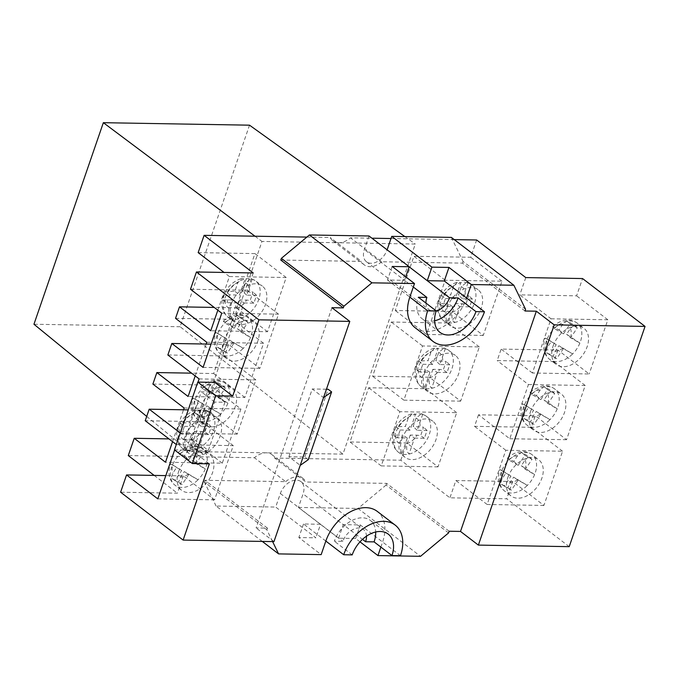 <?xml version="1.0" encoding="UTF-8"?>
<svg xmlns="http://www.w3.org/2000/svg" width="679" height="679" viewBox="0 0 679 679"><rect width="100%" height="100%" fill="white"/><g stroke="black" fill="none" stroke-linecap="round" stroke-linejoin="round"><path stroke-width="0.51" stroke-dasharray="3.4 2.55" d="M501.908 470.564L499.82 469.52L499.625 470.063C497.003 479.272 498.564 486.189 504.319 490.807A22.772 15.294 127.4 0 0 527.362 485.375L513.638 477.184L509.853 482.837L507.926 487.836L500.457 483.618L502.273 478.568L506.059 472.915L501.908 470.564A15.184 10.193 -52.6 0 0 502.273 478.568M524.536 404.837L522.457 403.784L522.261 404.328C519.63 413.536 521.192 420.454 526.946 425.071A22.772 15.294 127.4 0 0 549.998 419.647L536.274 411.457L532.489 417.11L530.562 422.1L523.085 417.882L524.909 412.832L528.695 407.179L524.536 404.837A15.184 10.193 -52.6 0 0 524.909 412.832M547.172 339.101L545.084 338.057L544.898 338.592C542.266 347.809 543.828 354.718 549.583 359.344A22.772 15.294 127.4 0 0 572.635 353.912L558.902 345.721L555.116 351.374L553.198 356.365L545.721 352.155L547.546 347.096L551.331 341.444L547.172 339.101A15.184 10.193 -52.6 0 0 547.546 347.096M172.585 464.954L170.497 463.91L170.302 464.453C167.679 473.662 169.241 480.579 174.995 485.196A22.772 15.294 127.4 0 0 198.047 479.764L184.315 471.574L180.529 477.227L178.602 482.217L171.133 478.008L172.95 472.949L176.735 467.305L172.585 464.954A15.184 10.193 -52.6 0 0 172.95 472.949M195.213 399.227L193.133 398.174L192.938 398.717C190.307 407.926 191.877 414.844 197.623 419.461A22.772 15.294 127.4 0 0 220.675 414.037L206.951 405.838L203.165 411.491L201.239 416.49L193.761 412.272L195.586 407.222L199.371 401.569L195.213 399.227A15.184 10.193 -52.6 0 0 195.586 407.222M217.849 333.491L215.761 332.447L215.574 332.982C212.943 342.199 214.505 349.108 220.259 353.725A22.772 15.294 127.4 0 0 243.311 348.302L229.578 340.111L225.793 345.764L223.875 350.754L216.397 346.536L218.222 341.486L222.008 335.833L217.849 333.491A15.184 10.193 -52.6 0 0 218.222 341.486M507.824 477.566A22.772 15.294 -52.6 0 1 538.702 459.776A22.772 15.294 -52.6 0 1 541.893 478.143A22.772 15.294 -52.6 0 1 511.015 495.933A22.772 15.294 -52.6 0 1 507.824 477.566M513.748 461.423L518.23 465.31L508.953 460.073L507.4 458.206L513.748 461.423L517.534 455.77L521.43 452.29L528.907 456.5L525.113 460.048L521.328 465.701L534.619 474.553A22.772 15.294 127.4 0 0 535.196 473.017A22.772 15.294 127.4 0 0 532.005 454.641A22.772 15.294 127.4 0 0 508.953 460.073A22.772 15.294 127.4 0 0 501.705 470.895A22.772 15.294 127.4 0 0 501.127 472.431A22.772 15.294 127.4 0 0 504.319 490.807L511.015 495.933M530.46 411.83A22.772 15.294 -52.6 0 1 561.338 394.041A22.772 15.294 -52.6 0 1 564.521 412.408A22.772 15.294 -52.6 0 1 533.643 430.197A22.772 15.294 -52.6 0 1 530.46 411.83M536.385 395.696L540.866 399.575L531.589 394.338L530.027 392.47L536.385 395.696L540.17 390.043L544.066 386.555L551.543 390.773L547.749 394.312L543.964 399.965L557.247 408.817A22.772 15.294 127.4 0 0 557.824 407.281A22.772 15.294 127.4 0 0 554.641 388.914A22.772 15.294 127.4 0 0 531.589 394.338A22.772 15.294 127.4 0 0 524.341 405.168A22.772 15.294 127.4 0 0 523.755 406.704A22.772 15.294 127.4 0 0 526.946 425.071L533.643 430.197M553.088 346.095A22.772 15.294 -52.6 0 1 583.965 328.305A22.772 15.294 -52.6 0 1 587.157 346.68A22.772 15.294 -52.6 0 1 556.279 364.47A22.772 15.294 -52.6 0 1 553.088 346.095M559.021 329.96L563.494 333.839L554.217 328.611L552.664 326.743L559.021 329.96L562.806 324.307L566.702 320.819L574.171 325.037L570.377 328.585L566.592 334.238L579.883 343.082A22.772 15.294 127.4 0 0 580.46 341.554A22.772 15.294 127.4 0 0 577.269 323.179A22.772 15.294 127.4 0 0 554.217 328.611A22.772 15.294 127.4 0 0 546.968 339.432A22.772 15.294 127.4 0 0 546.391 340.968A22.772 15.294 127.4 0 0 549.583 359.344L556.279 364.47M178.501 471.947A22.772 15.294 -52.6 0 1 209.378 454.158A22.772 15.294 -52.6 0 1 212.569 472.533A22.772 15.294 -52.6 0 1 181.692 490.323A22.772 15.294 -52.6 0 1 178.501 471.947M184.433 455.813L188.906 459.691L179.629 454.463L178.076 452.596L184.433 455.813L188.219 450.16L192.106 446.68L199.584 450.89L195.79 454.438L192.004 460.09L205.296 468.943A22.772 15.294 127.4 0 0 205.873 467.407A22.772 15.294 127.4 0 0 202.681 449.031A22.772 15.294 127.4 0 0 179.629 454.463A22.772 15.294 127.4 0 0 172.381 465.285A22.772 15.294 127.4 0 0 171.804 466.821A22.772 15.294 127.4 0 0 174.995 485.196L181.692 490.323M201.137 406.22A22.772 15.294 -52.6 0 1 232.014 388.43A22.772 15.294 -52.6 0 1 235.206 406.797A22.772 15.294 -52.6 0 1 204.32 424.587A22.772 15.294 -52.6 0 1 201.137 406.22M207.061 390.086L211.542 393.964L202.266 388.728L200.712 386.86L207.061 390.086L210.846 384.433L214.742 380.944L222.22 385.163L218.426 388.702L214.64 394.355L227.923 403.207A22.772 15.294 127.4 0 0 228.5 401.671A22.772 15.294 127.4 0 0 225.318 383.304A22.772 15.294 127.4 0 0 202.266 388.728A22.772 15.294 127.4 0 0 195.017 399.558A22.772 15.294 127.4 0 0 194.44 401.094A22.772 15.294 127.4 0 0 197.623 419.461L204.32 424.587M223.764 340.485A22.772 15.294 -52.6 0 1 254.642 322.695A22.772 15.294 -52.6 0 1 257.833 341.07A22.772 15.294 -52.6 0 1 226.956 358.86A22.772 15.294 -52.6 0 1 223.764 340.485M229.697 324.35L234.179 328.229L224.893 323L223.34 321.133L229.697 324.35L233.483 318.697L237.378 315.209L244.847 319.427L241.062 322.975L237.277 328.628L250.559 337.471A22.772 15.294 127.4 0 0 251.137 335.935A22.772 15.294 127.4 0 0 247.945 317.568A22.772 15.294 127.4 0 0 224.893 323A22.772 15.294 127.4 0 0 217.645 333.822A22.772 15.294 127.4 0 0 217.068 335.358A22.772 15.294 127.4 0 0 220.259 353.725L226.956 358.86M401.934 438.99A22.772 15.294 -52.6 0 1 432.812 421.201A22.772 15.294 -52.6 0 1 436.003 439.568A22.772 15.294 -52.6 0 1 405.125 457.366A22.772 15.294 -52.6 0 1 401.934 438.99M396.129 426.726L400.16 430.011L397.47 437.836L407.332 438.006L401.832 453.962A22.772 15.294 127.4 0 0 409.021 454.09A22.772 15.294 127.4 0 0 429.306 434.441A22.772 15.294 127.4 0 0 426.115 416.074A22.772 15.294 127.4 0 0 422.703 414.343A22.772 15.294 127.4 0 0 415.523 414.215A22.772 15.294 127.4 0 0 395.237 433.864A22.772 15.294 127.4 0 0 398.42 452.231A22.772 15.294 127.4 0 0 401.832 453.962C399.065 451.331 398.293 447.809 399.532 443.404L402.443 434.933L393.217 435.171L394.482 430.809L396.129 426.726L405.38 426.404L408.3 417.933L412.306 413.57L415.523 414.215L410.023 430.18L405.38 426.404M424.562 373.255A22.772 15.294 -52.6 0 1 455.439 355.465A22.772 15.294 -52.6 0 1 458.631 373.84A22.772 15.294 -52.6 0 1 427.753 391.63A22.772 15.294 -52.6 0 1 424.562 373.255M418.756 360.999L422.796 364.284L420.097 372.1L429.96 372.27L424.468 388.235A22.772 15.294 127.4 0 0 431.649 388.354A22.772 15.294 127.4 0 0 451.934 368.714A22.772 15.294 127.4 0 0 448.743 350.339A22.772 15.294 127.4 0 0 445.339 348.607A22.772 15.294 127.4 0 0 438.15 348.488A22.772 15.294 127.4 0 0 417.865 368.128A22.772 15.294 127.4 0 0 421.056 386.504A22.772 15.294 127.4 0 0 424.468 388.235C421.701 385.596 420.929 382.073 422.16 377.668L425.079 369.198L415.854 369.435L417.118 365.081L418.756 360.999L428.016 360.668L430.936 352.206L434.942 347.835L438.15 348.488L432.659 364.453L428.016 360.668M447.198 307.528A22.772 15.294 -52.6 0 1 478.075 289.738A22.772 15.294 -52.6 0 1 481.267 308.105A22.772 15.294 -52.6 0 1 450.389 325.895A22.772 15.294 -52.6 0 1 447.198 307.528M441.392 295.263L445.424 298.548L442.733 306.373L452.596 306.535L447.105 322.5A22.772 15.294 127.4 0 0 454.285 322.618A22.772 15.294 127.4 0 0 474.57 302.978A22.772 15.294 127.4 0 0 471.379 284.611A22.772 15.294 127.4 0 0 467.967 282.88A22.772 15.294 127.4 0 0 460.786 282.753A22.772 15.294 127.4 0 0 440.501 302.401A22.772 15.294 127.4 0 0 443.693 320.768A22.772 15.294 127.4 0 0 447.105 322.5C444.329 319.868 443.565 316.346 444.796 311.941L447.716 303.471L438.49 303.7L439.754 299.346L441.392 295.263L450.652 294.941L453.564 286.47L457.578 282.108L460.786 282.753L455.286 298.718L450.652 294.941M186.165 435.315A22.772 15.294 -52.6 0 1 217.042 417.526A22.772 15.294 -52.6 0 1 220.234 435.893A22.772 15.294 -52.6 0 1 189.356 453.682A22.772 15.294 -52.6 0 1 186.165 435.315M180.359 423.051L184.399 426.336L181.7 434.161L191.563 434.322L186.071 450.287A22.772 15.294 127.4 0 0 193.252 450.415A22.772 15.294 127.4 0 0 213.537 430.766A22.772 15.294 127.4 0 0 210.346 412.399A22.772 15.294 127.4 0 0 206.942 410.668A22.772 15.294 127.4 0 0 199.753 410.54A22.772 15.294 127.4 0 0 179.468 430.189A22.772 15.294 127.4 0 0 182.659 448.556A22.772 15.294 127.4 0 0 186.071 450.287C183.305 447.656 182.532 444.134 183.763 439.729L186.683 431.258L177.457 431.488L178.721 427.133L180.359 423.051L189.619 422.728L192.539 414.258L196.545 409.895L199.753 410.54L194.262 426.505L189.619 422.728M231.437 303.853A22.772 15.294 -52.6 0 1 262.315 286.063A22.772 15.294 -52.6 0 1 265.506 304.43A22.772 15.294 -52.6 0 1 234.628 322.219A22.772 15.294 -52.6 0 1 231.437 303.853M222.72 300.025L226.973 302.69L236.835 302.859L231.335 318.824A22.772 15.294 127.4 0 0 238.524 318.943A22.772 15.294 127.4 0 0 258.809 299.303A22.772 15.294 127.4 0 0 255.618 280.928A22.772 15.294 127.4 0 0 252.206 279.205A22.772 15.294 127.4 0 0 245.026 279.077A22.772 15.294 127.4 0 0 224.741 298.718A22.772 15.294 127.4 0 0 227.932 317.093A22.772 15.294 127.4 0 0 231.335 318.824C228.568 316.193 227.804 312.671 229.035 308.258L231.946 299.795L222.72 300.025L223.994 295.671L225.632 291.588L234.883 291.266L237.803 282.795L241.809 278.432L245.026 279.077L239.526 295.042L234.883 291.266M306.866 237.09L330.24 237.489A18.978 12.748 127.4 0 0 332.931 240.867A18.978 12.748 127.4 0 0 338.634 242.743L415.285 244.05L342.954 454.124L189.645 451.51L261.975 241.435L338.634 242.743A18.978 12.748 127.4 0 0 350.517 237.837L371.922 238.202M569.214 546.654L506.712 498.793L449.931 497.826L400.822 460.218L274.681 458.07A18.978 12.748 127.4 0 0 271.999 454.692A18.978 12.748 127.4 0 0 266.295 452.817A18.978 12.748 127.4 0 0 254.413 457.731L128.28 455.575M152.894 384.085L209.675 385.052L191.003 439.262L168.952 438.889M175.53 318.349L232.303 319.317L213.639 373.535L191.588 373.153M198.158 252.622L254.939 253.59L236.275 307.799L214.216 307.426M454.251 239.602L391.002 238.524M400.822 460.218L406.772 442.937L349.991 441.978L368.655 387.76L425.436 388.728L429.4 377.21L372.627 376.242L391.291 322.033L448.072 323L452.036 311.474L395.254 310.507L413.927 256.297L470.7 257.265L476.65 239.984M239.729 299.923L236.81 308.393C235.554 312.798 236.122 316.312 238.524 318.943L244.016 302.987L239.729 299.923L246.621 300.042A15.184 10.193 -52.6 0 1 236.81 308.393M244.016 302.987L253.878 303.148L256.577 295.331L246.715 295.161L252.206 279.205L251.06 278.577L245.577 282.922L242.666 291.393L253.055 292.055L250.152 300.491L246.621 300.042M194.457 431.394L191.546 439.856C190.281 444.261 190.85 447.775 193.252 450.415L198.752 434.45L194.457 431.394L201.349 431.505A15.184 10.193 -52.6 0 1 191.546 439.856M198.752 434.45L208.614 434.619L211.305 426.794L201.442 426.624L206.942 410.668L205.788 410.048L200.313 414.394L197.402 422.856L207.791 423.518L204.888 431.954L201.349 431.505M455.49 303.598L452.579 312.068C451.314 316.473 451.883 319.987 454.285 322.618L459.785 306.662L455.49 303.598L462.382 303.717A15.184 10.193 -52.6 0 1 452.579 312.068M459.785 306.662L469.647 306.832L472.338 299.006L462.475 298.836L467.967 282.88L466.821 282.252L461.347 286.606L458.427 295.068L468.824 295.73L465.913 304.167L462.382 303.717M432.854 369.334L429.943 377.804C428.678 382.201 429.247 385.723 431.649 388.354L437.149 372.389L432.854 369.334L439.746 369.452A15.184 10.193 -52.6 0 1 429.943 377.804M437.149 372.389L447.011 372.559L449.702 364.742L439.839 364.572L445.339 348.607L444.185 347.988L438.71 352.333L435.799 360.804L446.188 361.466L443.277 369.902L439.746 369.452M410.226 435.069L407.307 443.531C406.05 447.936 406.619 451.45 409.021 454.09L414.513 438.125L410.226 435.069L417.11 435.188A15.184 10.193 -52.6 0 1 407.307 443.531M414.513 438.125L424.375 438.294L427.066 430.469L417.203 430.308L422.703 414.343L421.557 413.723L416.074 418.069L413.163 426.539L423.552 427.193L420.649 435.638L417.11 435.188M557.926 350.05L553.962 361.567L497.181 360.6L501.144 349.082L557.926 350.05L589.177 373.976L532.404 373.009L551.068 318.799L519.817 294.864L576.598 295.832L582.548 278.551M478.517 414.81L474.545 426.336L531.326 427.303L535.29 415.777L478.517 414.81L509.768 438.744L528.432 384.526L497.181 360.6M525.767 277.584L519.817 294.864M174.639 449.999L176.481 444.652L233.253 445.619L214.589 499.829L183.338 475.903L165.82 475.606M183.338 475.903L177.389 493.183L120.607 492.216M253.225 272.941L247.275 290.222L190.493 289.254M199.108 378.916L255.89 379.884L237.226 434.102L205.975 410.167L202.002 421.693L145.221 420.725M205.975 410.167L188.244 409.87M174.469 449.871L191.503 450.16L209.361 463.842M191.503 450.16L194.941 440.179L184.713 440L201.307 391.825L211.534 391.995L214.836 382.396M208.334 450.432L198.107 450.262L214.7 402.078L224.927 402.257L208.334 450.432L194.941 440.179M224.927 402.257L211.534 391.995M237.226 434.102L180.444 433.134L198.013 382.107M380.877 547.079L382.617 542.029A37.956 25.496 127.4 0 0 377.295 511.414M415.149 327.728A37.956 25.496 127.4 0 0 466.617 298.073M331.938 307.706L256.102 527.948L267.458 528.143L266.872 529.832L272.602 541.596M434.611 320.811A26.566 17.849 -52.6 0 1 422.075 318.689A26.566 17.849 -52.6 0 1 418.349 297.258M425.954 303.08A15.184 10.193 127.4 0 0 428.992 309.649A15.184 10.193 127.4 0 0 436.13 310.863M405.736 276.845L404.548 280.308L413.307 287.013M369.028 235.986L364.36 249.541A15.184 10.193 127.4 0 0 366.49 261.788A15.184 10.193 127.4 0 0 387.072 249.923L387.106 249.83M360.014 541.85L355.626 538.489L338.592 538.201L298.404 507.434L303.072 493.879A15.184 10.193 127.4 0 0 300.95 481.632A15.184 10.193 127.4 0 0 280.359 493.497L275.691 507.052L315.879 537.819L298.845 537.522L321.167 554.616M338.592 538.201L343.251 524.646L362.484 539.372M280.359 493.497L320.547 524.264L315.879 537.819M366.49 536.181A15.184 10.193 127.4 0 0 363.452 529.493A15.184 10.193 127.4 0 0 342.87 541.358L334.348 541.205A26.566 17.849 -52.6 0 1 370.378 520.454A26.566 17.849 -52.6 0 1 375.691 532.005M524.986 310.999L462.484 263.138L381.768 261.763L350.517 237.837M280.783 260.04L361.5 261.415L330.24 237.489M154.167 475.402L177.389 493.183M267.458 528.143L204.956 480.282L285.664 481.657L254.413 457.731M273.96 541.621L256.102 527.948M449.15 531.241L386.648 483.38L305.94 482.005L274.681 458.07M325.835 541.061L303.513 523.976L320.547 524.264L342.87 541.358M298.404 507.434L358.028 508.452L420.53 556.313M262.298 541.426L216.075 506.033L275.691 507.052M204.956 480.282L204.371 481.98L266.872 529.832M448.573 532.93L386.062 485.069L386.648 483.38M462.484 263.138L463.07 261.449L525.571 309.301M216.075 506.033L204.371 481.98M386.062 485.069L358.028 508.452M451.357 237.387L463.07 261.449M285.664 481.657A18.978 12.748 -52.6 0 1 303.25 478.619A18.978 12.748 -52.6 0 1 305.94 482.005M381.768 261.763A18.978 12.748 -52.6 0 1 364.182 264.802A18.978 12.748 -52.6 0 1 361.5 261.415M528.432 384.526L585.213 385.494L566.549 439.712L535.29 415.777M585.213 385.494L553.962 361.567M551.068 318.799L607.849 319.767L589.177 373.976M607.849 319.767L576.598 295.832M543.913 505.439L487.132 504.472L505.804 450.262L562.577 451.229L543.913 505.439L512.662 481.513L506.712 498.793M562.577 451.229L531.326 427.303M308.283 459.675L304.803 457.009L288.923 456.738L300.211 465.387M288.923 456.738L312.255 388.974L323.543 397.622M392.173 266.465L387.514 280.02L404.548 280.308L364.36 249.541M387.514 280.02L409.836 297.105M400.474 555.702L360.286 524.935L343.251 524.646L303.072 493.879M352.206 554.887L334.348 541.205M303.513 523.976L298.845 537.522M355.626 538.489L360.286 524.935M512.662 481.513L455.881 480.545L449.931 497.826M483.287 335.409L426.505 334.441L445.178 280.223L501.959 281.191L483.287 335.409L452.036 311.474M501.959 281.191L470.7 257.265M532.404 373.009L501.144 349.082M505.804 450.262L474.545 426.336M487.132 504.472L455.881 480.545M438.023 466.872L381.242 465.904L399.906 411.695L456.687 412.662L438.023 466.872L406.772 442.937M456.687 412.662L425.436 388.728M460.659 401.136L403.878 400.169L422.542 345.959L479.323 346.927L460.659 401.136L429.4 377.21M479.323 346.927L448.072 323M221.744 313.189L278.526 314.156L259.862 368.366L228.602 344.44L211.084 344.134M228.602 344.44L224.639 355.957L167.857 354.99M172.559 441.656L183.534 409.785M233.253 445.619L202.002 421.693M255.89 379.884L224.639 355.957M278.526 314.156L247.275 290.222M217.832 310.193L229.409 276.548L224.053 272.449M195.196 375.92L206.17 344.058M326.438 389.22L312.255 388.974M304.803 457.009L328.135 389.245M214.7 402.078L201.307 391.825M198.107 450.262L184.713 440M259.862 368.366L203.08 367.398M214.589 499.829L157.808 498.861M566.549 439.712L509.768 438.744M206.781 342.284L263.562 343.251L244.89 397.461L188.108 396.494M244.89 397.461L213.639 373.535M263.562 343.251L232.303 319.317M229.409 276.548L286.19 277.516L267.526 331.734L210.745 330.766M267.526 331.734L236.275 307.799M286.19 277.516L254.939 253.59M184.145 408.011L240.926 408.979L209.675 385.052M240.926 408.979L222.262 463.197L165.481 462.229M222.262 463.197L191.003 439.262M422.542 345.959L391.291 322.033M403.878 400.169L372.627 376.242M399.906 411.695L368.655 387.76M381.242 465.904L349.991 441.978M445.178 280.223L413.927 256.297M426.505 334.441L395.254 310.507M236.835 302.859L231.946 299.795M253.878 303.148L250.152 300.491M256.577 295.331L253.055 292.055M246.715 295.161L242.666 291.393M226.973 302.69L229.663 294.873L239.526 295.042M229.663 294.873L225.632 291.588M181.7 434.161L177.457 431.488M191.563 434.322L186.683 431.258M208.614 434.619L204.888 431.954M211.305 426.794L207.791 423.518M201.442 426.624L197.402 422.856M184.399 426.336L194.262 426.505M397.47 437.836L393.217 435.171M407.332 438.006L402.443 434.933M424.375 438.294L420.649 435.638M427.066 430.469L423.552 427.193M417.203 430.308L413.163 426.539M400.16 430.011L410.023 430.18M420.097 372.1L415.854 369.435M429.96 372.27L425.079 369.198M447.011 372.559L443.277 369.902M449.702 364.742L446.188 361.466M439.839 364.572L435.799 360.804M422.796 364.284L432.659 364.453M442.733 306.373L438.49 303.7M452.596 306.535L447.716 303.471M469.647 306.832L465.913 304.167M472.338 299.006L468.824 295.73M462.475 298.836L458.427 295.068M445.424 298.548L455.286 298.718M215.964 332.498L226.922 339.059L220.234 349.048L227.338 353.063L234.034 343.065L243.311 348.302A22.772 15.294 127.4 0 0 250.559 337.471L241.283 332.243L237.277 328.628M193.337 398.225L204.294 404.786L197.597 414.784L204.71 418.79L211.398 408.8L220.675 414.037A22.772 15.294 127.4 0 0 227.923 403.207L218.646 397.97L214.64 394.355M170.701 463.961L181.658 470.522L174.97 480.52L182.074 484.526L188.77 474.528L198.047 479.764A22.772 15.294 127.4 0 0 205.296 468.943L196.019 463.706L192.004 460.09M545.288 338.108L556.245 344.669L549.557 354.659L556.661 358.673L563.358 348.675L572.635 353.912A22.772 15.294 127.4 0 0 579.883 343.082L570.606 337.853L566.592 334.238M522.66 403.835L533.618 410.396L526.921 420.394L534.034 424.4L540.722 414.411L549.998 419.647A22.772 15.294 127.4 0 0 557.247 408.817L547.97 403.581L543.964 399.965M500.024 469.571L510.981 476.132L504.285 486.13L511.397 490.136L518.085 480.146L527.362 485.375A22.772 15.294 127.4 0 0 534.619 474.553L525.342 469.316L521.328 465.701M510.981 476.132L506.059 472.915M504.285 486.13L500.457 483.618M511.397 490.136L507.926 487.836M518.085 480.146L513.638 477.184M518.23 465.31L524.926 455.312L532.03 459.327L525.342 469.316M532.03 459.327L528.907 456.5M524.926 455.312L521.43 452.29M533.618 410.396L528.695 407.179M526.921 420.394L523.085 417.882M534.034 424.4L530.562 422.1M540.722 414.411L536.274 411.457M540.866 399.575L547.554 389.576L554.667 393.591L547.97 403.581M554.667 393.591L551.543 390.773M547.554 389.576L544.066 386.555M556.245 344.669L551.331 341.444M549.557 354.659L545.721 352.155M556.661 358.673L553.198 356.365M563.358 348.675L558.902 345.721M563.494 333.839L570.19 323.849L577.294 327.855L570.606 337.853M577.294 327.855L574.171 325.037M570.19 323.849L566.702 320.819M181.658 470.522L176.735 467.305M174.97 480.52L171.133 478.008M182.074 484.526L178.602 482.217M188.77 474.528L184.315 471.574M188.906 459.691L195.603 449.702L202.707 453.708L196.019 463.706M202.707 453.708L199.584 450.89M195.603 449.702L192.106 446.68M204.294 404.786L199.371 401.569M197.597 414.784L193.761 412.272M204.71 418.79L201.239 416.49M211.398 408.8L206.951 405.838M211.542 393.964L218.231 383.966L225.343 387.981L218.646 397.97M225.343 387.981L222.22 385.163M218.231 383.966L214.742 380.944M226.922 339.059L222.008 335.833M220.234 349.048L216.397 346.536M227.338 353.063L223.875 350.754M234.034 343.065L229.578 340.111M234.179 328.229L240.867 318.239L247.979 322.245L241.283 332.243M247.979 322.245L244.847 319.427M240.867 318.239L237.378 315.209M254.99 236.207L261.975 241.435M146.706 416.414L189.645 451.51M404.888 236.598L415.285 244.05M249.524 125.182L180.122 326.735L342.954 454.124M180.122 326.735L33.95 324.248M517.797 479.535A15.184 10.193 -52.6 0 1 509.853 482.837M540.425 413.8A15.184 10.193 -52.6 0 1 532.489 417.11M563.061 348.064A15.184 10.193 -52.6 0 1 555.116 351.374M188.473 473.917A15.184 10.193 -52.6 0 1 180.529 477.227M211.11 408.189A15.184 10.193 -52.6 0 1 203.165 411.491M233.737 342.454A15.184 10.193 -52.6 0 1 225.793 345.764M229.035 308.258A15.184 10.193 -52.6 0 1 225.063 299.677M183.763 439.729A15.184 10.193 -52.6 0 1 179.791 431.14M399.532 443.404A15.184 10.193 -52.6 0 1 395.56 434.815M422.16 377.668A15.184 10.193 -52.6 0 1 418.188 369.087M444.796 311.941A15.184 10.193 -52.6 0 1 440.824 303.352M241.062 322.975A15.184 10.193 -52.6 0 1 241.427 330.97M218.426 388.702A15.184 10.193 -52.6 0 1 218.799 396.706M195.79 454.438A15.184 10.193 -52.6 0 1 196.163 462.433M570.377 328.585A15.184 10.193 -52.6 0 1 570.75 336.58M547.749 394.312A15.184 10.193 -52.6 0 1 548.123 402.316M525.113 460.048A15.184 10.193 -52.6 0 1 525.487 468.043M225.538 322.007A15.184 10.193 -52.6 0 1 233.483 318.697M202.902 387.734A15.184 10.193 -52.6 0 1 210.846 384.433M180.275 453.47A15.184 10.193 -52.6 0 1 188.219 450.16M554.862 327.618A15.184 10.193 -52.6 0 1 562.806 324.307M532.226 393.345A15.184 10.193 -52.6 0 1 540.17 390.043M509.598 459.08A15.184 10.193 -52.6 0 1 517.534 455.77M245.577 282.922A15.184 10.193 -52.6 0 1 249.558 291.512M200.313 414.394A15.184 10.193 -52.6 0 1 204.286 422.975M461.347 286.606A15.184 10.193 -52.6 0 1 465.319 295.187M438.71 352.333A15.184 10.193 -52.6 0 1 442.683 360.922M416.074 418.069A15.184 10.193 -52.6 0 1 420.055 426.65M443.76 294.822A15.184 10.193 -52.6 0 1 453.564 286.47M421.124 360.549A15.184 10.193 -52.6 0 1 430.936 352.206M398.497 426.285A15.184 10.193 -52.6 0 1 408.3 417.933M182.727 422.61A15.184 10.193 -52.6 0 1 192.539 414.258M228 291.147A15.184 10.193 -52.6 0 1 237.803 282.795M387.072 249.923L409.174 266.847M507.4 458.206C510.956 454.905 514.894 452.808 519.223 451.917C524.001 451.017 528.262 451.925 532.005 454.641L538.702 459.776M530.027 392.47L533.881 389.466L541.859 386.181C546.637 385.282 550.898 386.19 554.641 388.914L561.338 394.041M552.664 326.743C556.22 323.442 560.158 321.345 564.487 320.446C569.274 319.546 573.534 320.463 577.269 323.179L583.965 328.305M178.076 452.596C181.632 449.294 185.571 447.198 189.899 446.307C194.678 445.407 198.939 446.315 202.681 449.031L209.378 454.158M200.712 386.86C204.26 383.559 208.207 381.462 212.535 380.571C217.314 379.671 221.575 380.579 225.318 383.304L232.014 388.43M223.34 321.133L227.193 318.128L235.163 314.835C239.95 313.936 244.211 314.852 247.945 317.568L254.642 322.695M421.557 413.723L426.115 416.074L432.812 421.201M444.185 347.988L448.743 350.339L455.439 355.465M466.821 282.252L471.379 284.611L478.075 289.738M205.788 410.048L210.346 412.399L217.042 417.526M251.06 278.577L255.618 280.928L262.315 286.063M234.628 322.219L227.932 317.093C218.969 309.76 222.474 297.725 223.238 296.35C226.794 287.115 232.982 281.148 241.809 278.424M189.356 453.682L182.659 448.556C173.697 441.231 177.211 429.187 177.974 427.812C181.522 418.587 187.718 412.611 196.545 409.895M405.125 457.366L398.42 452.231C389.466 444.906 392.971 432.863 393.735 431.488C397.283 422.262 403.479 416.286 412.306 413.57M427.753 391.63L421.056 386.504C412.094 379.171 415.607 367.127 416.371 365.76C419.919 356.526 426.106 350.551 434.942 347.835M450.389 325.895L443.693 320.768C434.73 313.443 438.235 301.4 438.999 300.025C442.555 290.799 448.743 284.824 457.57 282.099M366.49 261.788L428.992 309.649M300.95 481.632L363.452 529.493M271.999 454.692L303.25 478.619M332.931 240.867L364.182 264.802M439.933 332.362L422.075 318.689M388.235 534.127L370.378 520.454"/><path stroke-width="1.02" d="M168.952 438.889L134.23 438.294L128.28 455.575L154.167 475.402M191.588 373.153L156.857 372.567L152.894 384.085L184.145 408.011L183.534 409.785M214.216 307.426L179.494 306.832L175.53 318.349L206.781 342.284L206.17 344.058M306.866 237.09L204.107 235.341L198.158 252.622L224.053 272.449M360.014 541.85L377.948 555.583L420.53 556.313L448.573 532.93L449.15 531.241L460.506 531.428L478.372 545.101L569.214 546.654L645.05 326.412L582.548 278.551L525.767 277.584L476.65 239.984L454.251 239.602M391.002 238.524L371.922 238.202M165.82 475.606L126.557 474.935L120.607 492.216L183.118 540.077L273.96 541.621L323.543 397.622L331.615 391.91L328.135 389.245L326.438 389.22M204.107 235.341L253.225 272.941L196.443 271.973L190.493 289.254L221.744 313.189L203.08 367.398L171.821 343.472L167.857 354.99L199.108 378.916L198.013 382.107M188.244 409.87L149.193 409.199L145.221 420.725L176.311 444.524M126.557 474.935L157.808 498.861L174.639 449.999M215.667 395.781L197.801 382.107L214.836 382.396L232.693 396.069L215.667 395.781L192.327 463.545L209.361 463.842L183.118 540.077M371.914 282.829L414.504 283.559L392.173 266.465L409.208 266.754L369.028 235.986L309.412 234.968L371.914 282.829L343.88 306.212L343.294 307.901L331.938 307.706L349.795 321.388L258.945 319.834L232.693 396.069M258.945 319.834L196.443 271.973M180.283 433.007L149.193 409.199M377.948 555.583L380.877 547.079M645.05 326.412L554.2 324.868L536.342 311.194L460.506 531.428M536.342 311.194L524.986 310.999L525.571 309.301L513.867 285.248L451.357 237.387L391.741 236.377L431.92 267.144L448.955 267.433L471.277 284.526L513.867 285.248M484.475 311.754A37.956 25.496 -52.6 0 1 433.007 341.401A37.956 25.496 -52.6 0 1 427.694 310.787L436.207 310.931A26.566 17.849 127.4 0 0 439.933 332.362A26.566 17.849 127.4 0 0 475.954 311.602L484.475 311.754L466.617 298.073L471.277 284.526M414.504 283.559L409.836 297.105A37.956 25.496 127.4 0 0 415.149 327.728L433.007 341.401M395.153 525.088A37.956 25.496 -52.6 0 1 400.474 555.702L391.953 555.558A26.566 17.849 127.4 0 0 388.235 534.127A26.566 17.849 127.4 0 0 352.206 554.887L343.693 554.735A37.956 25.496 -52.6 0 1 395.153 525.088L377.295 511.414A37.956 25.496 127.4 0 0 325.835 541.061L321.167 554.616L278.585 553.894L272.602 541.596M436.207 310.931L418.349 297.258L426.87 297.402A15.184 10.193 127.4 0 0 425.954 303.08M436.13 310.863A15.184 10.193 127.4 0 0 449.583 297.784L458.096 297.928A26.566 17.849 -52.6 0 1 434.611 320.811M409.208 266.754L405.736 276.845M409.174 266.847L427.252 280.69L431.92 267.144M387.106 249.83L391.741 236.377M375.691 532.005A26.566 17.849 -52.6 0 1 374.095 541.884L365.582 541.74A15.184 10.193 127.4 0 0 366.49 536.181M343.294 307.901L280.783 260.04L281.369 258.351L309.412 234.968M466.617 298.073L444.287 280.987L427.252 280.69L449.583 297.784M426.87 297.402L413.307 287.013M365.582 541.74L362.484 539.372M349.795 321.388L323.543 397.622M478.372 545.101L554.2 324.868M278.585 553.894L262.298 541.426M343.88 306.212L281.369 258.351M475.954 311.602L458.096 297.928M427.694 310.787L409.836 297.105M391.953 555.558L374.095 541.884M343.693 554.735L325.835 541.061M444.287 280.987L448.955 267.433M211.084 344.134L171.821 343.472M134.23 438.294L165.481 462.229L172.559 441.656M179.494 306.832L210.745 330.766L217.832 310.193M156.857 372.567L188.108 396.494L195.196 375.92M197.801 382.107L174.469 449.871L192.327 463.545M300.211 465.387L308.283 459.675L331.615 391.91M146.706 416.414L33.95 324.248L103.352 122.687L254.99 236.207M103.352 122.687L249.524 125.182L404.888 236.598"/></g></svg>
